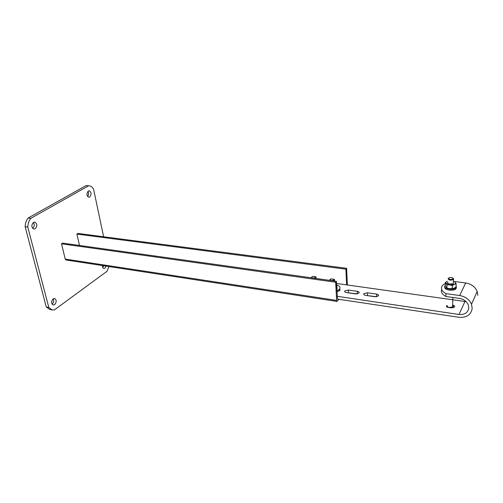 <?xml version="1.0" encoding="UTF-8"?>
<svg xmlns="http://www.w3.org/2000/svg" width="503" height="503" viewBox="0 0 503 503"><rect width="100%" height="100%" fill="white"/><g stroke="black" fill="none" stroke-linecap="round" stroke-linejoin="round"><path stroke-width="0.75" d="M87.579 196.44C88.811 194.843 88.943 193.139 87.975 191.322M89.685 197C91.672 194.46 91.546 192.391 89.308 190.8L88.396 191.002C86.397 193.536 86.516 195.604 88.754 197.207L89.685 197M102.788 267.527L103.744 265.76M102.43 265.559C102.405 267.168 102.882 268.118 103.863 268.413L104.951 268.118L106.158 266.131M32.67 228.381C34.468 226.608 34.707 224.634 33.38 222.458M35.179 228.796C37.492 226.054 37.367 223.829 34.795 222.106L33.525 222.37C31.199 225.099 31.312 227.331 33.877 229.066L35.179 228.796M52.054 304.17L52.117 304.133C53.702 302.567 54.066 300.794 53.199 298.813M54.645 304.617C56.694 302.039 56.688 299.995 54.62 298.474L53.161 298.839C51.099 301.404 51.099 303.46 53.161 304.988L54.645 304.617M48.822 307.503L46.276 307.006L25.15 226.752C25.232 223.307 26.231 220.402 28.155 218.019L30.796 218.346C28.878 220.729 27.872 223.646 27.791 227.092L48.822 307.503L52.167 309.93L54.412 309.892L106.944 271.35L108.975 266.559M103.618 236.762L93.615 189.323C92.495 187.229 91.03 186.06 89.22 185.802L86.139 185.55L28.155 218.019M30.796 218.346L88.654 185.777M46.276 307.006L49.847 309.471M89.031 185.789L86.139 185.55M25.15 226.752L27.791 227.092M445.344 283.321L442.822 285.132C440.27 288.106 441.32 290.941 445.966 293.639L459.667 295.525C465.401 296.569 469.349 299.492 471.506 304.302L472.191 308.358C471.078 314.859 466.646 317.833 458.881 317.292L337.494 299.09L336.394 281.303L62.617 243.125L61.529 243.81L65.214 259.076L66.038 259.994M336.394 281.303L335.664 282.227L336.62 300.398L337.029 301.429L338.947 299.159M347.353 284.987L346.611 268.313L77.927 233.423L76.896 234.077L79.505 245.477M346.611 268.313L345.926 269.18L76.896 234.077M345.926 269.18L346.63 284.887M335.664 282.227L61.529 243.81M445.966 293.639L445.891 296.5L459.56 298.405C463.823 299.184 466.74 301.366 468.312 304.944L468.802 307.874C467.997 312.671 464.728 314.878 458.981 314.488L337.173 296.286M365.87 295.412L376.527 296.732M346.85 292.639L357.092 293.897M376.646 294.11C378.306 294.45 378.891 295.047 378.401 295.902L374.892 296.732L365.612 295.374C363.996 295.041 363.424 294.462 363.895 293.633L367.41 292.784L376.646 294.11L376.709 296.701M357.331 291.325C358.909 291.646 359.469 292.218 359.004 293.042L355.483 293.897L346.435 292.576C344.901 292.262 344.36 291.709 344.8 290.91L348.328 290.03L357.331 291.325L357.426 293.834M339.663 288.974L340.097 290.244L338.752 291.004M452.801 305.107C454.492 305.591 455.045 306.264 454.46 307.126L450.984 307.842L448.821 307.528C446.834 307.1 446.136 306.402 446.733 305.44L446.702 306.585M466.155 301.655L336.507 283.459M445.891 296.5C442.137 294.387 440.735 292.061 441.684 289.521M454.655 281.535L465.671 282.963C471.261 283.931 475.102 286.76 477.184 291.457L477.837 295.424M336.853 285.031C339.739 286.006 340.644 287.358 339.575 289.087L336.891 290.847M339.569 289.099L339.626 290.181L336.947 291.935M315.18 278.341L316.06 277.757L315.695 276.688M312.13 277.738C314.268 278.228 315.438 277.889 315.645 276.725L312.602 276.373C311.627 276.807 311.47 277.266 312.13 277.738M311.835 276.876L311.332 277.807M330.232 279.379C330.553 280.731 331.823 280.907 334.036 279.907L334.093 279.303L331.018 278.895L329.83 279.718L329.704 280.366M333.646 280.919L334.489 280.366L334.552 279.63L333.998 279.19M336.576 284.799L337.142 288.414L336.777 288.678M336.62 285.641L336.991 285.591M453.115 278.781C450.946 279.875 449.449 279.687 448.626 278.209L449.613 277.593C451.329 277.31 452.505 277.568 453.134 278.373L453.115 278.781M453.014 278.172L453.637 278.788L453.436 279.517C450.606 280.592 448.833 280.278 448.104 278.58L448.745 278.046M452.134 307.905L446.727 307.082L447.362 305.805C447.142 306.604 447.827 307.163 449.424 307.478L452.587 306.824L452.618 305.78M452.134 307.874L453.366 305.308L453.291 307.735M445.237 285.383L444.904 285.83C442.986 288.81 453.486 290.753 456.026 287.854L456.391 287.358L456.064 285.698M444.822 286.892C443.244 289.854 453.524 291.639 455.995 288.804L456.428 287.276M452.166 288.722L449.053 288.628M453.046 283.83L448.865 283.899C447.551 283.34 447.268 282.711 448.01 282.013M446.947 284.905L445.362 282.453L447.255 281.227C446.073 281.812 445.708 282.504 446.161 283.315L449.657 284.899L454.253 284.371C455.441 283.78 455.793 283.076 455.316 282.271L453.756 281.183L455.316 282.271L456.127 283.855L456.026 286.943L454.134 288.188L449.55 288.709L446.865 287.986L446.947 284.905L449.657 284.899L452.354 285.616L452.26 288.709M452.354 285.616L454.253 284.371L456.127 283.855M445.362 282.453L445.287 285.522L446.865 287.986M336.62 300.398L65.214 259.076M464.929 301.555L458.981 314.488M465.671 282.963L459.667 295.525M348.328 290.03L348.441 292.633M367.41 292.784L367.492 295.412M49.634 309.433L52.167 309.93M337.029 301.429L66.006 259.988M477.184 291.457L471.506 304.302M344.8 290.91L344.851 291.903M363.895 293.633L363.933 294.657M316.11 278.473L316.06 277.757M315.645 276.725L316.104 277.04M334.093 279.303L334.552 279.63M334.526 281.039L334.489 280.36M453.436 279.517L453.304 283.692M452.876 297.474L452.587 306.824M453.134 278.373L453.637 278.788M456.026 287.854L455.995 288.804M449.324 284.006L448.865 283.899"/></g></svg>
